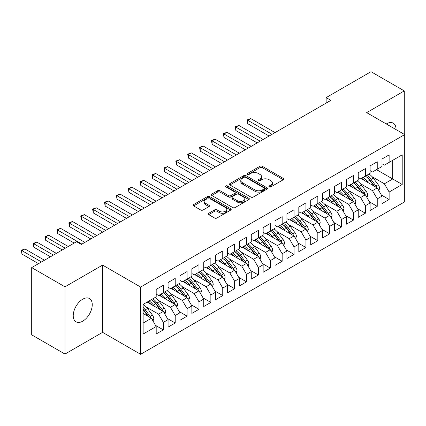 <?xml version="1.0" encoding="UTF-8"?>
<svg xmlns="http://www.w3.org/2000/svg" width="426" height="426" viewBox="0 0 426 426"><rect width="100%" height="100%" fill="white"/><g stroke="black" fill="none" stroke-linecap="round" stroke-linejoin="round"><path stroke-width="0.64" d="M269.248 186.892A1.156 0.666 0 0 0 270.883 186.892L283.274 179.74A1.651 0.953 0 0 0 283.759 179.064A1.651 0.953 0 0 0 283.274 178.393L262.278 166.268A1.651 0.953 0 0 0 259.945 166.268L247.549 173.425A1.156 0.666 0 0 0 247.213 173.893A1.156 0.666 0 0 0 247.549 174.367A1.156 0.666 0 0 0 249.183 174.367L250.786 173.441A5.277 3.046 0 0 1 258.252 173.441L260.004 174.452A5.277 3.046 0 0 1 261.548 176.604A5.277 3.046 0 0 1 260.004 178.76L258.401 179.687A1.156 0.666 0 0 0 258.06 180.161A1.156 0.666 0 0 0 258.401 180.629A1.156 0.666 0 0 0 260.03 180.629L261.639 179.703A5.277 3.046 0 0 1 269.104 179.703L270.851 180.715A5.277 3.046 0 0 1 272.4 182.871A5.277 3.046 0 0 1 270.851 185.022L269.248 185.949A1.156 0.666 0 0 0 268.907 186.423A1.156 0.666 0 0 0 269.248 186.892L269.248 185.949M82.745 321.156A13.446 7.764 120 0 0 91.526 309.308A13.446 7.764 120 0 0 89.465 298.53A13.446 7.764 120 0 0 82.745 299.196A13.446 7.764 120 0 0 73.959 311.049A13.446 7.764 120 0 0 76.02 321.822A13.446 7.764 120 0 0 82.745 321.156M396.02 129.579A13.446 7.764 120 0 0 393.241 123.151A13.446 7.764 120 0 0 386.515 123.817A13.446 7.764 120 0 0 386.281 123.955M208.735 213.277A1.651 0.953 0 0 0 208.25 213.953A1.651 0.953 0 0 0 208.735 214.624L214.624 218.027A1.651 0.953 0 0 0 216.956 218.027L230.722 210.082A1.651 0.953 0 0 0 231.206 209.406A1.651 0.953 0 0 0 230.722 208.735L209.725 196.61A1.651 0.953 0 0 0 207.393 196.61L193.628 204.555A1.651 0.953 0 0 0 193.143 205.231A1.651 0.953 0 0 0 193.628 205.902L200.742 210.013A1.651 0.953 0 0 0 203.074 210.013L208.964 206.61A1.651 0.953 0 0 0 209.448 205.939A1.651 0.953 0 0 0 208.964 205.263L205.439 203.229A4.414 2.545 0 0 1 204.145 201.423A4.414 2.545 0 0 1 206.871 199.07A4.414 2.545 0 0 1 211.679 199.624L225.503 207.606A4.414 2.545 0 0 1 226.797 209.406A4.414 2.545 0 0 1 224.071 211.759A4.414 2.545 0 0 1 219.262 211.205L216.956 209.88A1.651 0.953 0 0 0 214.624 209.88L208.735 213.277L208.735 214.624M64.976 286.815L64.976 354.059L102.591 332.339L102.591 265.094L64.976 286.815L31.7 267.603L76.563 241.696L81.318 244.444L330.895 100.35L326.14 97.607L326.14 103.092M102.591 265.094L140.623 287.055L404.7 134.589L404.7 201.833L140.623 354.299L140.623 287.055M404.285 134.35L404.285 90.914L366.669 112.634L404.7 134.589M404.285 90.914L371.009 71.701L326.14 97.607M250.903 197.078A1.651 0.953 0 0 0 253.236 197.078L267.001 189.133A1.651 0.953 0 0 0 267.485 188.462A1.651 0.953 0 0 0 267.001 187.786L246.004 175.661A1.651 0.953 0 0 0 243.672 175.661L229.907 183.611A1.651 0.953 0 0 0 229.422 184.282A1.651 0.953 0 0 0 229.907 184.959L250.903 197.078M226.344 187.142A1.156 0.666 0 0 1 227.516 187.307L227.516 185.933L248.864 198.26A1.651 0.953 0 0 1 249.343 198.931A1.651 0.953 0 0 1 248.864 199.608L235.099 207.553A1.651 0.953 0 0 1 232.766 207.553L211.765 195.433L211.765 194.086A1.651 0.953 0 0 0 211.28 194.757A1.651 0.953 0 0 0 211.765 195.433M211.765 194.086L217.659 190.683A1.651 0.953 0 0 1 219.992 190.683L228.506 195.598A1.651 0.953 0 0 0 230.839 195.598L234.747 193.345A1.651 0.953 0 0 0 235.232 192.669A1.651 0.953 0 0 0 234.747 191.998L225.881 186.876A1.156 0.666 0 0 1 225.54 186.407A1.156 0.666 0 0 1 226.254 185.789A1.156 0.666 0 0 1 227.516 185.933M376.531 169.655L392.697 178.984L392.697 160.32L402.203 154.83L389.13 162.381L389.13 154.899L382 159.015L382 166.497L377.244 169.239L377.244 161.763L370.114 165.879L370.114 173.355L365.364 176.103L365.364 168.621L358.229 172.738L358.229 180.219L353.479 182.962L353.479 175.485L346.349 179.602L346.349 187.078L341.593 189.826L341.593 182.344L334.463 186.46L334.463 193.942L329.708 196.684L329.708 189.208L322.578 193.324L322.578 200.806L317.823 203.548L317.823 196.066L310.692 200.188L310.692 207.664L305.937 210.412L305.937 202.93L298.807 207.047L298.807 214.528L294.052 217.271L294.052 209.794L286.922 213.911L286.922 221.387L282.166 224.135L282.166 216.653L275.036 220.769L275.036 228.251L270.286 230.993L270.286 223.517L263.151 227.633L263.151 235.109L258.401 237.857L258.401 230.375L251.271 234.492L251.271 241.973L246.516 244.716L246.516 237.239L239.385 241.356L239.385 248.832L234.63 251.58L234.63 244.098L227.5 248.214L227.5 255.696L222.745 258.438L222.745 250.962L215.615 255.078L215.615 262.56L210.859 265.302L210.859 257.821L203.729 261.942L203.729 269.418L198.974 272.166L198.974 264.684L191.844 268.801L191.844 276.282L187.094 279.025L187.094 271.548L179.958 275.665L179.958 283.141L175.208 285.889L175.208 278.407L168.078 282.523L168.078 290.005L163.323 292.747L163.323 285.271L156.193 289.387L156.193 296.863L143.12 304.414L143.12 334.053L156.193 326.508L151.438 318.275L143.12 313.472M402.203 154.83L402.203 184.474L389.13 192.019L384.38 183.787L372.132 176.721M381.345 195.007L389.13 199.501L389.13 192.019M389.13 199.501L382 203.617L382 196.136L377.244 198.883L372.494 190.651L360.247 183.579M369.464 201.865L377.244 206.36L377.244 198.883M377.244 206.36L370.114 210.481L370.114 203L365.364 205.742L360.609 197.51L348.367 190.443M357.579 208.729L365.364 213.224L365.364 205.742M365.364 213.224L358.229 217.34L358.229 209.864L353.479 212.606L348.724 204.374L336.481 197.302M345.694 215.593L353.479 220.082L353.479 212.606M353.479 220.082L346.349 224.204L346.349 216.722L341.593 219.47L336.838 211.232L324.596 204.166M333.808 222.452L341.593 226.946L341.593 219.47M341.593 226.946L334.463 231.062L334.463 223.586L329.708 226.328L324.953 218.096L312.711 211.024M321.923 229.316L329.708 233.81L329.708 226.328M329.708 233.81L322.578 237.926L322.578 230.445L317.823 233.192L313.067 224.955L300.825 217.888M310.037 236.174L317.823 240.669L317.823 233.192M317.823 240.669L310.692 244.785L310.692 237.309L305.937 240.051L301.182 231.819L288.94 224.747M298.152 243.038L305.937 247.533L305.937 240.051M305.937 247.533L298.807 251.649L298.807 244.167L294.052 246.915L289.302 238.677L277.054 231.611M286.267 249.897L294.052 254.391L294.052 246.915M294.052 254.391L286.922 258.507L286.922 251.031L282.166 253.774L277.417 245.541L265.169 238.475M274.387 256.761L282.166 261.255L282.166 253.774M282.166 261.255L275.036 265.371L275.036 257.89L270.286 260.637L265.531 252.405L253.289 245.333M262.501 263.619L270.286 268.114L270.286 260.637M270.286 268.114L263.151 272.235L263.151 264.754L258.401 267.496L253.646 259.264L241.404 252.197M250.616 270.483L258.401 274.978L258.401 267.496M258.401 274.978L251.271 279.094L251.271 271.618L246.516 274.36L241.76 266.128L229.518 259.056M238.73 277.347L246.516 281.836L246.516 274.36M246.516 281.836L239.385 285.958L239.385 278.476L234.63 281.224L229.875 272.986L217.633 265.92M226.845 284.206L234.63 288.7L234.63 281.224M234.63 288.7L227.5 292.816L227.5 285.34L222.745 288.082L217.99 279.85L205.747 272.778M214.96 291.07L222.745 295.564L222.745 288.082M222.745 295.564L215.615 299.68L215.615 292.199L210.859 294.946L206.109 286.709L193.862 279.642M203.074 297.928L210.859 302.423L210.859 294.946M210.859 302.423L203.729 306.539L203.729 299.063L198.974 301.805L194.224 293.573L181.977 286.501M191.194 304.792L198.974 309.287L198.974 301.805M198.974 309.287L191.844 313.403L191.844 305.921L187.094 308.669L182.339 300.431L170.096 293.365M179.309 311.651L187.094 316.145L187.094 308.669M187.094 316.145L179.958 320.261L179.958 312.785L175.208 315.528L170.453 307.295L158.211 300.229M167.423 318.515L175.208 323.009L175.208 315.528M175.208 323.009L168.078 327.125L168.078 319.644L163.323 322.391L158.568 314.159L146.326 307.087M155.538 325.373L163.323 329.868L163.323 322.391M163.323 329.868L156.193 333.989L156.193 326.508M156.193 294.121L158.568 295.495L163.323 292.747M143.12 323.078L151.438 318.275M168.078 287.257L170.453 288.631L175.208 285.889M158.568 314.159L163.323 311.411L147.156 302.082M168.078 319.644L163.323 311.411M179.958 280.399L182.339 281.772L187.094 279.025M170.453 307.295L175.208 304.553L159.042 295.218M179.958 312.785L175.208 304.553M191.844 273.535L194.224 274.908L198.974 272.166M182.339 300.431L187.094 297.689L170.927 288.359M191.844 305.921L187.094 297.689M203.729 266.676L206.109 268.045L210.859 265.302M194.224 293.573L198.974 290.825L182.813 281.495M203.729 299.063L198.974 290.825M215.615 259.812L217.99 261.186L222.745 258.438M206.109 286.709L210.859 283.966L194.698 274.632M215.615 292.199L210.859 283.966M227.5 252.953L229.875 254.322L234.63 251.58M217.99 279.85L222.745 277.102L206.583 267.773M227.5 285.34L222.745 277.102M239.385 246.09L241.76 247.463L246.516 244.716M229.875 272.986L234.63 270.244L218.469 260.909M239.385 278.476L234.63 270.244M251.271 239.226L253.646 240.599L258.401 237.857M241.76 266.128L246.516 263.38L230.349 254.05M251.271 271.618L246.516 263.38M263.151 232.367L265.531 233.741L270.286 230.993M253.646 259.264L258.401 256.521L242.234 247.186M263.151 264.754L258.401 256.521M275.036 225.503L277.417 226.877L282.166 224.135M265.531 252.405L270.286 249.657L254.12 240.328M275.036 257.89L270.286 249.657M286.922 218.644L289.302 220.018L294.052 217.271M277.417 245.541L282.166 242.799L266.005 233.464M286.922 251.031L282.166 242.799M298.807 211.781L301.182 213.154L305.937 210.412M289.302 238.677L294.052 235.935L277.89 226.605M298.807 244.167L294.052 235.935M310.692 204.922L313.067 206.29L317.823 203.548M301.182 231.819L305.937 229.071L289.776 219.741M310.692 237.309L305.937 229.071M322.578 198.058L324.953 199.432L329.708 196.684M313.067 224.955L317.823 222.212L301.661 212.878M322.578 230.445L317.823 222.212M334.463 191.199L336.838 192.568L341.593 189.826M324.953 218.096L329.708 215.348L313.547 206.019M334.463 223.586L329.708 215.348M346.349 184.336L348.724 185.709L353.479 182.962M336.838 211.232L341.593 208.49L325.427 199.155M346.349 216.722L341.593 208.49M358.229 177.472L360.609 178.845L365.364 176.103M348.724 204.374L353.479 201.626L337.312 192.296M358.229 209.864L353.479 201.626M370.114 170.613L372.494 171.987L377.244 169.239M360.609 197.51L365.364 194.767L349.198 185.432M370.114 203L365.364 194.767M382 163.749L384.38 165.123L389.13 162.381M372.494 190.651L377.244 187.903L361.083 178.574M382 196.136L377.244 187.903M31.7 267.603L31.7 334.847L64.976 354.059M102.591 332.339L140.623 354.299M384.38 183.787L392.697 178.984L402.203 184.474M269.711 187.057L270.851 186.396A5.277 3.046 0 0 0 272.4 184.24L272.4 182.871M261.548 176.604L261.548 177.977A5.277 3.046 0 0 1 260.004 180.134L258.859 180.794M283.274 178.393L283.274 179.74L262.278 167.642A1.651 0.953 0 0 0 259.945 167.642L248.012 174.532M266.98 189.144L246.004 177.035A1.651 0.953 0 0 0 243.672 177.035L229.928 184.969M264.088 188.931A1.156 0.666 0 0 0 264.424 188.462A1.156 0.666 0 0 0 264.088 187.988L245.653 177.349A1.156 0.666 0 0 0 244.023 177.349L242.33 178.324A5.277 3.046 0 0 0 240.786 180.48A5.277 3.046 0 0 0 242.33 182.632L254.929 189.905A5.277 3.046 0 0 0 262.395 189.905L264.088 188.931L264.088 190.305A1.156 0.666 0 0 0 264.424 189.831L264.424 188.462M240.786 180.48L240.786 181.849A5.277 3.046 0 0 0 242.33 184.005L242.33 182.632M264.088 190.305L262.395 191.279A5.277 3.046 0 0 1 254.929 191.279L242.33 184.005M211.786 195.443L217.659 192.057L217.659 190.683M235.232 192.669L235.232 194.043A1.651 0.953 0 0 1 234.747 194.714L230.839 196.972A1.651 0.953 0 0 1 228.506 196.972L219.992 192.057A1.651 0.953 0 0 0 217.659 192.057M227.516 187.307L248.843 199.618M237.341 200.699A4.414 2.545 0 0 0 242.154 201.253A4.414 2.545 0 0 0 244.875 198.899A4.414 2.545 0 0 0 243.581 197.1L238.714 194.288A1.651 0.953 0 0 0 236.382 194.288L232.474 196.54A1.651 0.953 0 0 0 231.989 197.217A1.651 0.953 0 0 0 232.474 197.888L237.341 200.699L237.341 202.073A4.414 2.545 0 0 0 242.154 202.627A4.414 2.545 0 0 0 244.875 200.273L244.875 198.899M231.989 197.217L231.989 198.585A1.651 0.953 0 0 0 232.474 199.261L232.474 197.888M237.341 202.073L232.474 199.261M226.797 209.406L226.797 210.779A4.414 2.545 0 0 1 224.071 213.133A4.414 2.545 0 0 1 219.262 212.579L216.956 211.248A1.651 0.953 0 0 0 214.624 211.248L208.756 214.64M204.145 201.423L204.145 202.797A4.414 2.545 0 0 0 205.439 204.597L205.439 203.229M208.942 206.626L205.439 204.597M230.7 210.093L209.725 197.983A1.651 0.953 0 0 0 207.393 197.983L193.649 205.918M378.831 190.651L379.598 188.441A4.452 2.572 -120 0 0 378.176 184.644L373.32 178.164A12.86 7.423 -120 0 0 369.017 173.989M368.186 182.674L367.377 181.593A12.86 7.423 -120 0 0 363.08 177.418M365.029 180.848A10.671 6.161 -120 0 0 361.504 178.329M376.903 187.706A4.452 2.572 -120 0 0 375.918 185.949L371.062 179.468A12.86 7.423 -120 0 0 366.759 175.294M366.115 176.673A10.671 6.161 60 0 1 370.215 180.47L374.672 186.418M275.036 132.598L250.733 118.566L247.762 120.281L247.762 123.716L269.094 136.032M365.338 176.119A12.86 7.423 60 0 1 369.635 180.289L373.89 185.965M247.762 123.716L247.107 119.908L272.065 134.312M247.107 119.908L250.733 118.566M366.946 197.515L367.713 195.3A4.452 2.572 -120 0 0 366.291 191.508L361.434 185.028A12.86 7.423 -120 0 0 357.137 180.853M356.301 189.538L355.497 188.457A12.86 7.423 -120 0 0 351.194 184.282M353.143 187.712A10.671 6.161 -120 0 0 349.624 185.188M365.018 194.565A4.452 2.572 -120 0 0 364.033 192.813L359.177 186.327A12.86 7.423 -120 0 0 354.879 182.158M354.23 183.537A10.671 6.161 60 0 1 358.33 187.333L362.787 193.276M263.151 139.462L238.848 125.43L235.876 127.145L235.876 130.574L257.208 142.891M353.452 182.978A12.86 7.423 60 0 1 357.755 187.152L362.004 192.829M235.876 130.574L235.227 126.767L260.18 141.176M235.227 126.767L238.848 125.43M355.066 204.374L355.827 202.164A4.452 2.572 -120 0 0 354.411 198.367L349.554 191.886A12.86 7.423 -120 0 0 345.252 187.712M344.421 196.397L343.612 195.316A12.86 7.423 -120 0 0 339.309 191.146M341.258 194.575A10.671 6.161 -120 0 0 337.738 192.051M353.133 201.429A4.452 2.572 -120 0 0 352.148 199.672L347.296 193.191A12.86 7.423 -120 0 0 342.994 189.016M342.344 190.401A10.671 6.161 60 0 1 346.445 194.192L350.902 200.14M251.265 146.32L226.962 132.289L223.991 134.009L223.991 137.438L245.328 149.755M341.567 189.842A12.86 7.423 60 0 1 345.869 194.016L350.119 199.688M223.991 137.438L223.341 133.631L248.299 148.04M223.341 133.631L226.962 132.289M343.18 211.237L343.947 209.022A4.452 2.572 -120 0 0 342.525 205.231L337.669 198.75A12.86 7.423 -120 0 0 333.366 194.575M332.536 203.261L331.726 202.18A12.86 7.423 -120 0 0 327.424 198.005M329.373 201.434A10.671 6.161 -120 0 0 325.853 198.91M341.247 208.287A4.452 2.572 -120 0 0 340.267 206.535L335.411 200.055A12.86 7.423 -120 0 0 331.108 195.88M330.464 197.259A10.671 6.161 60 0 1 334.564 201.056L339.016 207.004M239.385 153.184L215.082 139.153L212.111 140.868L212.111 144.297L233.443 156.614M329.681 196.7A12.86 7.423 60 0 1 333.984 200.875L338.233 206.551M212.111 144.297L211.456 140.489L236.414 154.899M211.456 140.489L215.082 139.153M331.295 218.096L332.062 215.886A4.452 2.572 -120 0 0 330.64 212.095L325.783 205.609A12.86 7.423 -120 0 0 321.481 201.434M320.65 210.119L319.841 209.044A12.86 7.423 -120 0 0 315.538 204.869M317.487 208.298A10.671 6.161 -120 0 0 313.967 205.774M329.362 215.151A4.452 2.572 -120 0 0 328.382 213.394L323.526 206.914A12.86 7.423 -120 0 0 319.223 202.739M318.579 204.123A10.671 6.161 60 0 1 322.679 207.915L327.131 213.863M227.5 160.048L203.197 146.017L200.225 147.731L200.225 151.161L221.557 163.477M317.796 203.564A12.86 7.423 60 0 1 322.099 207.739L326.348 213.41M200.225 151.161L199.57 147.353L224.529 161.763M199.57 147.353L203.197 146.017M319.409 224.96L320.176 222.745A4.452 2.572 -120 0 0 318.755 218.953L313.898 212.473A12.86 7.423 -120 0 0 309.595 208.298M308.765 216.983L307.955 215.902A12.86 7.423 -120 0 0 303.653 211.727M305.607 215.157A10.671 6.161 -120 0 0 302.082 212.638M317.476 222.015A4.452 2.572 -120 0 0 316.497 220.258L311.64 213.777A12.86 7.423 -120 0 0 307.338 209.603M306.693 210.982A10.671 6.161 60 0 1 310.794 214.779L315.245 220.727M215.615 166.907L191.311 152.875L188.34 154.59L188.34 158.025L209.672 170.336M305.911 210.423A12.86 7.423 60 0 1 310.213 214.597L314.463 220.274M188.34 158.025L187.685 154.212L212.643 168.621M187.685 154.212L191.311 152.875M307.524 231.824L308.291 229.609A4.452 2.572 -120 0 0 306.869 225.817L302.013 219.331A12.86 7.423 -120 0 0 297.71 215.157M296.879 223.842L296.07 222.766A12.86 7.423 -120 0 0 291.767 218.591M293.722 222.021A10.671 6.161 -120 0 0 290.197 219.496M305.596 228.874A4.452 2.572 -120 0 0 304.611 227.122L299.755 220.636A12.86 7.423 -120 0 0 295.452 216.461M294.808 217.846A10.671 6.161 60 0 1 298.908 221.637L303.365 227.585M203.729 173.771L179.426 159.739L176.455 161.454L176.455 164.883L197.786 177.2M294.025 217.287A12.86 7.423 60 0 1 298.328 221.461L302.577 227.133M176.455 164.883L175.8 161.076L200.758 175.485M175.8 161.076L179.426 159.739M295.639 238.682L296.405 236.467A4.452 2.572 -120 0 0 294.984 232.676L290.127 226.195A12.86 7.423 -120 0 0 285.825 222.021M284.994 230.706L284.185 229.625A12.86 7.423 -120 0 0 279.887 225.45M281.836 228.879A10.671 6.161 -120 0 0 278.311 226.36M293.711 235.738A4.452 2.572 -120 0 0 292.726 233.98L287.87 227.5A12.86 7.423 -120 0 0 283.567 223.325M282.923 224.704A10.671 6.161 60 0 1 287.023 228.501L291.48 234.449M191.844 180.629L167.54 166.598L164.569 168.313L164.569 171.747L185.901 184.059M282.145 224.145A12.86 7.423 60 0 1 286.442 228.32L290.697 233.996M164.569 171.747L163.914 167.935L188.872 182.344M163.914 167.935L167.54 166.598M283.753 245.546L284.52 243.331A4.452 2.572 -120 0 0 283.098 239.54L278.242 233.054A12.86 7.423 -120 0 0 273.945 228.884M273.109 237.564L272.299 236.489A12.86 7.423 -120 0 0 268.002 232.314M269.951 235.743A10.671 6.161 -120 0 0 266.431 233.219M281.826 242.596A4.452 2.572 -120 0 0 280.84 240.844L275.984 234.359A12.86 7.423 -120 0 0 271.687 230.184M271.037 231.568A10.671 6.161 60 0 1 275.137 235.365L279.594 241.308M179.958 187.493L155.655 173.462L152.684 175.177L152.684 178.606L174.016 190.923M270.26 231.009A12.86 7.423 60 0 1 274.562 235.184L278.812 240.855M152.684 178.606L152.034 174.798L176.987 189.208M152.034 174.798L155.655 173.462M271.873 252.405L272.635 250.195A4.452 2.572 -120 0 0 271.213 246.398L266.362 239.918A12.86 7.423 -120 0 0 262.059 235.743M261.223 244.428L260.419 243.347A12.86 7.423 -120 0 0 256.117 239.172M258.065 242.602A10.671 6.161 -120 0 0 254.546 240.083M269.94 249.46A4.452 2.572 -120 0 0 268.955 247.703L264.104 241.222A12.86 7.423 -120 0 0 259.801 237.048M259.152 238.427A10.671 6.161 60 0 1 263.252 242.224L267.709 248.172M168.073 194.352L143.77 180.32L140.798 182.035L140.798 185.47L162.13 197.786M258.374 237.873A12.86 7.423 60 0 1 262.677 242.043L266.926 247.719M140.798 185.47L140.149 181.662L165.102 196.066M140.149 181.662L143.77 180.32M259.988 259.269L260.755 257.054A4.452 2.572 -120 0 0 259.333 253.262L254.476 246.782A12.86 7.423 -120 0 0 250.174 242.607M249.343 251.292L248.534 250.211A12.86 7.423 -120 0 0 244.231 246.036M246.18 249.466A10.671 6.161 -120 0 0 242.66 246.942M258.055 256.319A4.452 2.572 -120 0 0 257.075 254.567L252.219 248.081A12.86 7.423 -120 0 0 247.916 243.912M247.272 245.291A10.671 6.161 60 0 1 251.367 249.088L255.824 255.03M156.193 201.216L131.89 187.184L128.918 188.899L128.918 192.328L150.25 204.645M246.489 244.732A12.86 7.423 60 0 1 250.792 248.906L255.041 254.583M128.918 192.328L128.263 188.521L153.222 202.93M128.263 188.521L131.89 187.184M248.102 266.128L248.869 263.918A4.452 2.572 -120 0 0 247.447 260.121L242.591 253.64A12.86 7.423 -120 0 0 238.288 249.466M237.458 258.151L236.648 257.07A12.86 7.423 -120 0 0 232.346 252.9M234.295 256.33A10.671 6.161 -120 0 0 230.775 253.805M246.169 263.183A4.452 2.572 -120 0 0 245.19 261.426L240.333 254.945A12.86 7.423 -120 0 0 236.031 250.77M235.386 252.155A10.671 6.161 60 0 1 239.487 255.946L243.938 261.894M144.308 208.074L120.004 194.043L117.033 195.763L117.033 199.192L138.365 211.509M234.604 251.596A12.86 7.423 60 0 1 238.906 255.77L243.155 261.442M117.033 199.192L116.378 195.385L141.336 209.794M116.378 195.385L120.004 194.043M236.217 272.991L236.984 270.776A4.452 2.572 -120 0 0 235.562 266.985L230.706 260.504A12.86 7.423 -120 0 0 226.403 256.33M225.572 265.015L224.763 263.934A12.86 7.423 -120 0 0 220.46 259.759M222.415 263.188A10.671 6.161 -120 0 0 218.889 260.664M234.284 270.041A4.452 2.572 -120 0 0 233.304 268.289L228.448 261.809A12.86 7.423 -120 0 0 224.145 257.634M223.501 259.013A10.671 6.161 60 0 1 227.601 262.81L232.053 268.758M132.422 214.938L108.119 200.907L105.147 202.622L105.147 206.051L126.479 218.368M222.718 258.454A12.86 7.423 60 0 1 227.021 262.629L231.27 268.305M105.147 206.051L104.492 202.243L129.451 216.653M104.492 202.243L108.119 200.907M224.332 279.85L225.098 277.64A4.452 2.572 -120 0 0 223.677 273.849L218.82 267.363A12.86 7.423 -120 0 0 214.518 263.188M213.687 271.873L212.878 270.798A12.86 7.423 -120 0 0 208.575 266.623M210.529 270.052A10.671 6.161 -120 0 0 207.004 267.528M222.399 276.905A4.452 2.572 -120 0 0 221.419 275.148L216.562 268.668A12.86 7.423 -120 0 0 212.26 264.493M211.615 265.877A10.671 6.161 60 0 1 215.716 269.669L220.173 275.617M120.537 221.802L96.233 207.771L93.262 209.485L93.262 212.915L114.594 225.232M210.833 265.318A12.86 7.423 60 0 1 215.135 269.493L219.385 275.164M93.262 212.915L92.607 209.107L117.565 223.517M92.607 209.107L96.233 207.771M212.446 286.714L213.213 284.499A4.452 2.572 -120 0 0 211.791 280.707L206.935 274.227A12.86 7.423 -120 0 0 202.632 270.052M201.802 278.737L200.992 277.656A12.86 7.423 -120 0 0 196.69 273.481M198.644 276.911A10.671 6.161 -120 0 0 195.119 274.392M210.519 283.769A4.452 2.572 -120 0 0 209.533 282.012L204.677 275.531A12.86 7.423 -120 0 0 200.374 271.357M199.73 272.736A10.671 6.161 60 0 1 203.83 276.533L208.287 282.481M108.651 228.661L84.348 214.629L81.377 216.344L81.377 219.779L102.709 232.09M198.947 272.177A12.86 7.423 60 0 1 203.25 276.352L207.505 282.028M81.377 219.779L80.722 215.966L105.68 230.375M80.722 215.966L84.348 214.629M200.561 293.578L201.328 291.363A4.452 2.572 -120 0 0 199.906 287.571L195.049 281.085A12.86 7.423 -120 0 0 190.747 276.911M189.916 285.596L189.107 284.52A12.86 7.423 -120 0 0 184.809 280.345M186.758 283.775A10.671 6.161 -120 0 0 183.233 281.251M198.633 290.628A4.452 2.572 -120 0 0 197.648 288.876L192.792 282.39A12.86 7.423 -120 0 0 188.489 278.215M187.845 279.6A10.671 6.161 60 0 1 191.945 283.391L196.402 289.339M96.766 235.525L72.463 221.493L69.491 223.208L69.491 226.637L90.823 238.954M187.067 279.041A12.86 7.423 60 0 1 191.365 283.215L195.619 288.887M69.491 226.637L68.836 222.83L93.795 237.239M68.836 222.83L72.463 221.493M188.675 300.437L189.442 298.221A4.452 2.572 -120 0 0 188.02 294.43L183.164 287.949A12.86 7.423 -120 0 0 178.867 283.775M178.031 292.46L177.227 291.379A12.86 7.423 -120 0 0 172.924 287.204M174.873 290.633A10.671 6.161 -120 0 0 171.353 288.114M186.748 297.492A4.452 2.572 -120 0 0 185.763 295.735L180.906 289.254A12.86 7.423 -120 0 0 176.609 285.079M175.959 286.458A10.671 6.161 60 0 1 180.06 290.255L184.517 296.203M84.88 242.383L60.577 228.352L57.606 230.067L57.606 233.501L74.188 243.07M175.182 285.899A12.86 7.423 60 0 1 179.484 290.074L183.734 295.75M57.606 233.501L56.956 229.689L81.909 244.098M56.956 229.689L60.577 228.352M176.795 307.3L177.557 305.085A4.452 2.572 -120 0 0 176.14 301.294L171.284 294.808A12.86 7.423 -120 0 0 166.981 290.638M166.151 299.318L165.341 298.243A12.86 7.423 -120 0 0 161.039 294.068M162.988 297.497A10.671 6.161 -120 0 0 159.468 294.973M174.862 304.35A4.452 2.572 -120 0 0 173.883 302.598L169.026 296.113A12.86 7.423 -120 0 0 164.724 291.938M164.074 293.322A10.671 6.161 60 0 1 168.174 297.119L172.631 303.062M68.245 246.5L48.692 235.216L45.72 236.931L45.72 240.36L62.302 249.934M163.296 292.763A12.86 7.423 60 0 1 167.599 296.938L171.848 302.609M45.72 240.36L45.071 236.552L65.274 248.214M45.071 236.552L48.692 235.216M164.91 314.159L165.677 311.949A4.452 2.572 -120 0 0 164.255 308.152L159.399 301.672A12.86 7.423 -120 0 0 155.096 297.497M154.265 306.182L153.456 305.101A12.86 7.423 -120 0 0 149.153 300.926M151.102 304.356A10.671 6.161 -120 0 0 147.582 301.837M162.977 311.214A4.452 2.572 -120 0 0 161.997 309.457L157.141 302.977A12.86 7.423 -120 0 0 152.838 298.802M152.194 300.181A10.671 6.161 60 0 1 156.294 303.978L160.746 309.926M56.36 253.363L36.812 242.075L33.84 243.789L33.84 247.224L50.417 256.793M151.411 299.627A12.86 7.423 60 0 1 155.714 303.797L159.963 309.473M33.84 247.224L33.185 243.416L53.388 255.078M33.185 243.416L36.812 242.075M153.025 321.023L153.791 318.808A4.452 2.572 -120 0 0 152.37 315.016L147.513 308.536A12.86 7.423 -120 0 0 143.211 304.361M151.092 318.073A4.452 2.572 -120 0 0 150.112 316.321L145.255 309.835A12.86 7.423 -120 0 0 143.12 307.412M143.12 309.313A10.671 6.161 60 0 1 144.409 310.842L148.86 316.784M44.474 260.222L24.926 248.938L21.955 250.653L21.955 254.082L38.532 263.657M143.12 309.766A12.86 7.423 60 0 1 143.828 310.66L148.078 316.337M21.955 254.082L21.3 250.275L41.503 261.942M21.3 250.275L24.926 248.938M270.851 186.396L270.851 185.022M258.401 180.629L258.401 179.687M260.004 180.134L260.004 178.76M247.549 174.367L247.549 173.425M259.945 167.642L259.945 166.268M262.278 167.642L262.278 166.268M229.907 184.959L229.907 183.611M243.672 177.035L243.672 175.661M246.004 177.035L246.004 175.661M267.001 189.133L267.001 187.786M254.929 191.279L254.929 189.905M262.395 191.279L262.395 189.905M219.992 192.057L219.992 190.683M228.506 196.972L228.506 195.598M230.839 196.972L230.839 195.598M234.747 194.714L234.747 193.345M248.864 199.608L248.864 198.26M214.624 211.248L214.624 209.88M216.956 211.248L216.956 209.88M219.262 212.579L219.262 211.205M208.964 206.61L208.964 205.263M193.628 205.902L193.628 204.555M207.393 197.983L207.393 196.61M209.725 197.983L209.725 196.61M230.722 210.082L230.722 208.735M378.096 189.378L379.571 188.526M371.062 179.468L373.32 178.164M367.377 181.593L369.635 180.289M375.918 185.949L378.176 184.644M366.211 196.237L367.686 195.385M359.177 186.327L361.434 185.028M355.497 188.457L357.755 187.152M364.033 192.813L366.291 191.508M354.325 203.101L355.801 202.249M347.296 193.191L349.554 191.886M343.612 195.316L345.869 194.016M352.148 199.672L354.411 198.367M342.44 209.959L343.915 209.107M335.411 200.055L337.669 198.75M331.726 202.18L333.984 200.875M340.267 206.535L342.525 205.231M330.56 216.823L332.03 215.971M323.526 206.914L325.783 205.609M319.841 209.044L322.099 207.739M328.382 213.394L330.64 212.095M318.675 223.682L320.144 222.835M311.64 213.777L313.898 212.473M307.955 215.902L310.213 214.597M316.497 220.258L318.755 218.953M306.789 230.546L308.264 229.694M299.755 220.636L302.013 219.331M296.07 222.766L298.328 221.461M304.611 227.122L306.869 225.817M294.904 237.404L296.379 236.558M287.87 227.5L290.127 226.195M284.185 229.625L286.442 228.32M292.726 233.98L294.984 232.676M283.018 244.268L284.493 243.416M275.984 234.359L278.242 233.054M272.299 236.489L274.562 235.184M280.84 240.844L283.098 239.54M271.133 251.132L272.608 250.28M264.104 241.222L266.362 239.918M260.419 243.347L262.677 242.043M268.955 247.703L271.213 246.398M259.248 257.991L260.723 257.139M252.219 248.081L254.476 246.782M248.534 250.211L250.792 248.906M257.075 254.567L259.333 253.262M247.362 264.855L248.837 264.003M240.333 254.945L242.591 253.64M236.648 257.07L238.906 255.77M245.19 261.426L247.447 260.121M235.482 271.713L236.952 270.861M228.448 261.809L230.706 260.504M224.763 263.934L227.021 262.629M233.304 268.289L235.562 266.985M223.597 278.577L225.066 277.725M216.562 268.668L218.82 267.363M212.878 270.798L215.135 269.493M221.419 275.148L223.677 273.849M211.711 285.436L213.186 284.589M204.677 275.531L206.935 274.227M200.992 277.656L203.25 276.352M209.533 282.012L211.791 280.707M199.826 292.3L201.301 291.448M192.792 282.39L195.049 281.085M189.107 284.52L191.365 283.215M197.648 288.876L199.906 287.571M187.941 299.158L189.416 298.312M180.906 289.254L183.164 287.949M177.227 291.379L179.484 290.074M185.763 295.735L188.02 294.43M176.055 306.022L177.53 305.17M169.026 296.113L171.284 294.808M165.341 298.243L167.599 296.938M173.883 302.598L176.14 301.294M164.17 312.886L165.645 312.034M157.141 302.977L159.399 301.672M153.456 305.101L155.714 303.797M161.997 309.457L164.255 308.152M152.29 319.745L153.759 318.893M145.255 309.835L147.513 308.536M143.12 311.071L143.828 310.66M150.112 316.321L152.37 315.016"/></g></svg>
